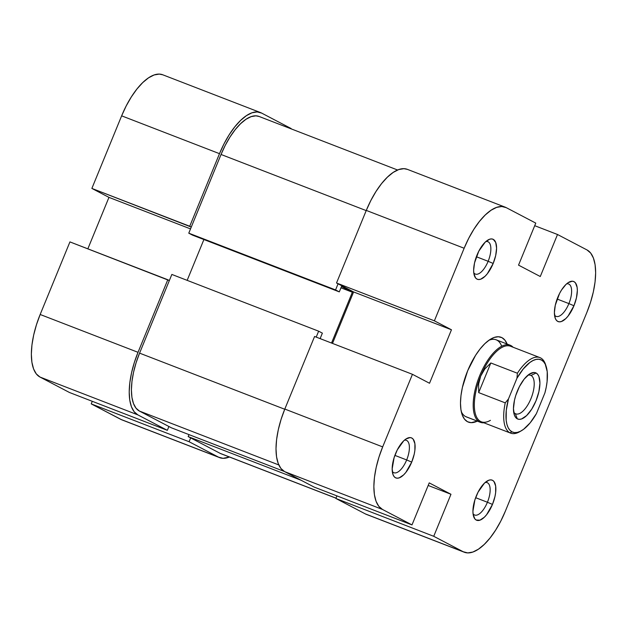 <?xml version="1.0" encoding="UTF-8"?>
<svg xmlns="http://www.w3.org/2000/svg" width="627" height="627" viewBox="0 0 627 627"><rect width="100%" height="100%" fill="white"/><g stroke="black" fill="none" stroke-linecap="round" stroke-linejoin="round"><path stroke-width="0.94" d="M167.793 279.736L69.934 241.904L40.167 314.488L138.026 352.319L167.793 279.736L169.345 280.551L69.934 241.904L40.167 314.488L36.444 324.762L33.67 335.061L31.946 344.991L31.35 354.169L31.899 362.249L33.568 368.911L36.295 373.911L39.979 377.046L69.487 392.502L167.346 430.334L137.838 414.878L134.154 411.743L131.427 406.743L129.758 400.081L129.209 392L129.805 382.823L131.529 372.893L134.303 362.594L138.026 352.319L167.793 279.736M219.63 457.647A55.795 23.544 -68.9 0 1 218.596 457.177L120.737 419.345A55.795 23.544 111.1 0 0 121.771 419.816L219.63 457.647A55.795 23.544 -68.9 0 0 229.411 456.997L223.094 458.329L218.596 457.177L189.088 441.721L91.228 403.89L120.737 419.345L218.596 457.177L189.088 441.721L190.655 437.897L189.088 441.721L91.228 403.89L121.85 419.847M291.124 128.535L261.616 113.079L291.124 128.535M191.282 227.068L189.73 226.253L219.497 153.67L224.027 143.818L229.184 134.766L234.78 126.866L240.596 120.415L246.403 115.666L251.983 112.797L257.117 111.927L261.616 113.079A55.795 23.544 -68.9 0 0 260.581 112.609A55.795 23.544 -68.9 0 0 219.497 153.67L121.638 115.838L91.871 188.421L108.957 197.372L87.851 248.825L108.957 197.372L190.53 228.902L108.957 197.372L91.871 188.421L189.73 226.253L219.497 153.67L121.638 115.838L91.871 188.421L191.282 227.068M168.914 426.509L167.346 430.334L137.838 414.878L39.979 377.046L69.487 392.502L167.346 430.334L168.914 426.509M92.287 401.311L91.228 403.89L92.287 401.311M162.801 74.809L159.258 74.096L154.124 74.966L148.544 77.834L142.737 82.584L136.921 89.034L131.333 96.934L126.168 105.987L121.638 115.838A55.795 23.544 111.1 0 1 162.722 74.778L260.581 112.609M39.979 377.046L137.838 414.878A55.795 23.544 -68.9 0 1 138.026 352.319L40.167 314.488A55.795 23.544 111.1 0 0 39.979 377.046M188.774 233.173L335.563 289.925L338.071 283.812L335.563 289.925L339.293 291.876L335.563 289.925L188.774 233.173L221.049 154.477L188.774 233.173L192.505 235.133L188.774 233.173M366.207 210.601L221.049 154.477L366.207 210.601M171.398 427.81L284.392 471.496L171.398 427.81L139.406 411.053L171.398 427.81M278.819 464.952L139.406 411.053L278.819 464.952M220.163 453.36L188.171 436.596L301.14 480.274L188.171 436.596L220.163 453.36L336.009 498.144L220.163 453.36A51.665 21.796 111.1 0 0 221.119 453.791L335.986 498.199M139.578 353.134A51.665 21.796 111.1 0 0 139.406 411.053L135.996 408.153L133.465 403.529L131.921 397.353L131.411 389.876L131.968 381.373L133.559 372.179L136.13 362.641L139.578 353.134L284.736 409.251L139.578 353.134L171.853 274.438L139.578 353.134M318.641 331.181L171.853 274.438L318.641 331.181L322.372 333.133L320.178 338.486L321.345 339.097L320.178 338.486L322.372 333.133L318.641 331.181L316.212 337.114L318.641 331.181M397.589 170.003L259.092 116.465A51.665 21.796 111.1 0 0 221.049 154.477L225.242 145.362L230.023 136.984L235.203 129.664L240.588 123.691L245.964 119.295L251.129 116.638L255.887 115.83L259.163 116.489M188.171 436.596L188.986 434.613L188.171 436.596M187.16 280.355L203.9 239.538L187.16 280.355M331.518 343.032L352.358 292.221L341.48 286.531L339.293 291.876L192.505 235.133L339.293 291.876L341.48 286.531L352.358 292.221L340.955 287.817L352.358 292.221L331.518 343.032M487.422 502.251A17.36 7.328 111.1 0 0 485.126 482.516A17.36 7.328 -68.9 0 1 487.163 482.641A17.36 7.328 -68.9 0 1 487.422 502.251L475.642 497.697L487.422 502.251A17.36 7.328 -68.9 0 1 474.639 515.018A17.36 7.328 -68.9 0 1 473.056 513.74A17.36 7.328 111.1 0 0 487.422 502.251L492.469 504.414L487.422 502.251M476.316 495.949A21.49 9.068 -68.9 0 1 487.32 480.917A21.49 9.068 -68.9 0 1 495.479 485.032A21.49 9.068 -68.9 0 1 492.469 504.414L494.977 496.49L495.636 492.665L495.659 486.011L493.958 481.52L492.54 480.313L490.808 479.874L488.833 480.211L484.444 483.143L478.064 492.156L474.882 499.907L472.923 511.24L473.134 514.352L474.827 518.842L476.246 520.049L479.961 520.151L484.342 517.22L486.583 514.736L492.469 504.414A21.49 9.068 -68.9 0 1 473.597 516.405A21.49 9.068 -68.9 0 1 476.316 495.949M568.893 303.593A17.36 7.328 111.1 0 0 566.596 283.866A17.36 7.328 -68.9 0 1 568.634 283.992A17.36 7.328 -68.9 0 1 568.893 303.593L557.113 299.04L568.893 303.593A17.36 7.328 -68.9 0 1 556.118 316.369A17.36 7.328 -68.9 0 1 554.527 315.091A17.36 7.328 111.1 0 0 568.893 303.593L573.948 305.757L568.893 303.593M557.795 297.3A21.49 9.068 -68.9 0 1 568.791 282.268A21.49 9.068 -68.9 0 1 576.95 286.382A21.49 9.068 -68.9 0 1 573.948 305.757L576.448 297.833L577.342 290.473L577.13 287.362L575.437 282.871L574.018 281.664L572.286 281.217L568.156 282.659L565.922 284.493L561.526 290.019L559.535 293.507L555.287 305.224L554.393 312.583L555.248 318.265L556.306 320.185L557.724 321.392L559.456 321.839L561.431 321.502L565.82 318.571L568.054 316.086L573.948 305.757A21.49 9.068 -68.9 0 1 555.075 317.748A21.49 9.068 -68.9 0 1 557.795 297.3M488.135 261.294A17.36 7.328 111.1 0 0 485.839 241.567A17.36 7.328 -68.9 0 1 487.877 241.685A17.36 7.328 -68.9 0 1 488.135 261.294L476.355 256.741L488.135 261.294A17.36 7.328 -68.9 0 1 475.352 274.07A17.36 7.328 -68.9 0 1 473.769 272.792A17.36 7.328 111.1 0 0 488.135 261.294L493.183 263.458L488.135 261.294M477.037 255.001A21.49 9.068 -68.9 0 1 488.033 239.961A21.49 9.068 -68.9 0 1 496.192 244.083A21.49 9.068 -68.9 0 1 493.183 263.458L495.691 255.534L496.584 248.174L495.73 242.492L493.261 239.365L491.529 238.918L489.546 239.255L485.157 242.187L478.777 251.2L474.529 262.925L473.636 270.284L473.847 273.396L475.54 277.886L476.967 279.093L478.699 279.54L480.674 279.203L485.063 276.264L487.297 273.78L493.183 263.458A21.49 9.068 -68.9 0 1 474.318 275.449A21.49 9.068 -68.9 0 1 477.037 255.001M406.664 459.944A17.36 7.328 111.1 0 0 404.368 440.217A17.36 7.328 -68.9 0 1 406.398 440.334A17.36 7.328 -68.9 0 1 406.664 459.944L394.885 455.39L406.664 459.944A17.36 7.328 -68.9 0 1 393.881 472.719A17.36 7.328 -68.9 0 1 392.298 471.441A17.36 7.328 111.1 0 0 406.664 459.944L411.712 462.107L406.664 459.944M395.559 453.65A21.49 9.068 -68.9 0 1 406.562 438.618A21.49 9.068 -68.9 0 1 414.721 442.733A21.49 9.068 -68.9 0 1 411.712 462.107L414.22 454.183L414.878 450.358L414.902 443.712L413.201 439.221L411.782 438.014L410.05 437.568L405.928 439.01L403.686 440.844L397.306 449.857L394.124 457.608L392.165 468.933L393.019 474.615L394.07 476.536L395.488 477.743L397.22 478.189L399.203 477.852L403.584 474.921L405.826 472.437L411.712 462.107A21.49 9.068 -68.9 0 1 392.839 474.098A21.49 9.068 -68.9 0 1 395.559 453.65M501.702 346.245A41.327 17.438 111.1 0 0 488.833 340.32A41.327 17.438 -68.9 0 1 496.161 339.803L510.143 345.211A41.327 17.438 -68.9 0 1 510.903 345.555A41.327 17.438 111.1 0 0 479.71 375.62A41.327 17.438 111.1 0 0 479.569 421.963A41.327 17.438 -68.9 0 1 479.334 376.545A41.327 17.438 -68.9 0 1 510.143 345.211M507.212 344.309L504.986 340.234L501.984 337.679L498.324 336.746L494.139 337.459L489.593 339.795L484.859 343.667L480.125 348.918L475.564 355.352L467.671 370.753A45.465 19.186 -68.9 0 1 490.933 338.956A45.465 19.186 -68.9 0 1 507.11 344.035M336.519 282.996L434.378 320.828L464.145 248.245L366.286 210.413L336.519 282.996L353.597 291.947L332.498 343.408L353.597 291.947L336.519 282.996L434.378 320.828L464.145 248.245L468.675 238.393L473.832 229.349L479.428 221.441L485.243 214.99L491.051 210.241L496.631 207.38L501.765 206.502L506.263 207.655L535.771 223.11L518.537 265.135L540.278 276.523L557.513 234.498L587.021 249.954L590.705 253.089L593.432 258.089L595.101 264.751L595.65 272.831L595.054 282.009L593.33 291.939L590.556 302.238L586.833 312.512L505.362 511.162L586.833 312.512A55.795 23.544 -68.9 0 0 587.021 249.954L557.513 234.498L540.278 276.523L518.537 265.135L535.771 223.11L506.263 207.655A55.795 23.544 -68.9 0 0 505.229 207.184L407.37 169.353A55.795 23.544 111.1 0 0 366.286 210.413L336.519 282.996M534.713 225.689L557.513 234.498L534.713 225.689M284.627 471.622L382.486 509.453L411.994 524.909L314.135 487.077L284.627 471.622L314.135 487.077L411.994 524.909L382.486 509.453L378.802 506.318L376.075 501.326L374.405 494.656L373.857 486.583L374.452 477.398L376.176 467.468L378.951 457.169L382.674 446.894L412.441 374.311L429.526 383.262L451.456 329.778L434.378 320.828L451.456 329.778L353.597 291.947L451.456 329.778L429.526 383.262L412.441 374.311L314.582 336.48L284.815 409.063L281.092 419.338L278.317 429.636L276.593 439.566L275.998 448.752L276.546 456.824L278.216 463.494L280.943 468.487L284.627 471.622L382.486 509.453A55.795 23.544 -68.9 0 1 382.674 446.894L412.441 374.311L314.582 336.48L284.815 409.063L382.674 446.894L284.815 409.063A55.795 23.544 111.1 0 0 284.627 471.622M336.934 495.894L335.876 498.465L365.384 513.921L335.876 498.465L433.735 536.297L450.97 494.272L429.229 482.884L411.994 524.909L429.229 482.884L450.97 494.272L428.17 485.463L450.97 494.272L433.735 536.297L463.243 551.752L433.735 536.297L335.876 498.465L336.934 495.894M407.448 169.384L403.906 168.671L398.772 169.549L393.192 172.417L387.384 177.167L381.569 183.609L375.973 191.517L370.816 200.562L366.286 210.413L464.145 248.245A55.795 23.544 -68.9 0 1 505.229 207.184M480.337 422.308A41.327 17.438 -68.9 0 1 479.569 421.963L480.58 421.469L479.569 421.963L465.587 416.555L479.569 421.963A41.327 17.438 111.1 0 0 483.872 422.786A41.327 17.438 -68.9 0 1 480.337 422.308L466.355 416.9A41.327 17.438 -68.9 0 1 461.276 411.594A41.327 17.438 111.1 0 0 467.154 417.159M464.278 552.222A55.795 23.544 -68.9 0 0 505.362 511.162L500.832 521.013L495.667 530.066L490.079 537.966L484.263 544.416L478.456 549.166L472.876 552.034L467.742 552.904L463.243 551.752L365.384 513.921A55.795 23.544 111.1 0 0 366.419 514.391L464.278 552.222A55.795 23.544 -68.9 0 1 463.243 551.752L365.384 513.921M467.671 370.753L462.373 387.517L460.97 395.613L460.484 403.09L460.931 409.674L462.295 415.105L464.513 419.173L467.515 421.728L471.183 422.669L477.304 421.132A45.465 19.186 -68.9 0 1 461.919 414.016A45.465 19.186 -68.9 0 1 467.671 370.753M520.614 431.18A40.504 17.094 -68.9 0 1 510.691 433.155A40.504 17.094 -68.9 0 1 509.939 432.818A40.504 17.094 111.1 0 0 519.783 431.682L521.413 430.741A38.85 16.396 -68.9 0 1 511.961 431.831L509.939 432.818A40.504 17.094 -68.9 0 1 505.244 402.871L478.675 392.604L478.636 384.053L480.713 376.059A40.504 17.094 -68.9 0 1 511.295 346.59M539.902 357.602A40.504 17.094 -68.9 0 1 540.646 357.939A40.504 17.094 111.1 0 0 517.393 373.237L516.962 378.23L508.466 398.96L505.244 402.871L478.675 392.604L478.636 384.053L480.713 376.059L484.836 368.927L490.831 362.97L478.675 392.604L490.831 362.97L517.393 373.237A40.504 17.094 -68.9 0 1 539.902 357.602L510.543 346.253A40.504 17.094 111.1 0 0 480.713 376.059A40.504 17.094 111.1 0 0 480.58 421.469A40.504 17.094 -68.9 0 1 480.713 376.059L484.836 368.927L490.831 362.97L517.393 373.237L516.962 378.23A38.85 16.396 -68.9 0 1 546.211 366.599A38.85 16.396 -68.9 0 1 544.918 392.878L536.422 413.601L530.176 422.817L523.576 429.307L520.355 431.305L517.299 432.411L514.477 432.591L511.961 431.831L509.829 430.153L508.121 427.606L506.89 424.26L506.161 420.184L506.279 410.301L508.466 398.96L516.962 378.23L523.208 369.021L529.807 362.531L533.028 360.525L536.093 359.42L538.906 359.247L541.422 360.008L543.554 361.685L545.263 364.224L547.222 371.654L547.105 381.537L546.258 387.094L544.918 392.878L536.422 413.601A38.85 16.396 -68.9 0 1 521.413 430.741M511.271 346.535L510.903 345.555L511.271 346.535M546.211 366.599L545.639 364.812A40.504 17.094 111.1 0 0 540.646 357.939A40.504 17.094 -68.9 0 1 545.913 365.737M515.363 413.671A20.667 8.723 111.1 0 0 530.959 398.631A20.667 8.723 111.1 0 0 531.03 375.463L536.093 372.994A24.798 10.463 -68.9 0 1 536.007 400.802A24.798 10.463 -68.9 0 1 517.291 418.836L515.363 413.671A20.667 8.723 -68.9 0 1 513.67 412.041A20.667 8.723 111.1 0 0 515.363 413.671L517.291 418.836L519.289 419.353L521.57 418.961L526.633 415.576L531.704 409.196L536.007 400.802L538.899 391.656L539.925 383.16L538.946 376.608L537.731 374.39L536.093 372.994L534.094 372.485L529.329 374.147L524.164 379.123L519.383 386.655L515.715 395.606L514.485 400.183L513.458 408.671L514.438 415.223L515.653 417.449L517.291 418.836A24.798 10.463 -68.9 0 1 514.234 414.635A24.798 10.463 -68.9 0 1 516.93 392.141A24.798 10.463 -68.9 0 1 530.066 373.692A24.798 10.463 -68.9 0 1 536.093 372.994L531.03 375.463A20.667 8.723 -68.9 0 1 531.147 398.176A20.667 8.723 -68.9 0 1 515.747 413.844A20.667 8.723 -68.9 0 1 515.363 413.671M530.246 375.165L531.03 375.463L530.246 375.165M527.895 375.228A20.667 8.723 -68.9 0 1 530.646 375.291A20.667 8.723 -68.9 0 1 531.03 375.463A20.667 8.723 111.1 0 0 527.895 375.228M490.432 420.333A40.504 17.094 -68.9 0 1 480.58 421.469A40.504 17.094 111.1 0 0 481.332 421.806L510.691 433.155M513.082 347.233A41.327 17.438 111.1 0 0 510.903 345.555A41.327 17.438 -68.9 0 1 513.082 347.233M505.244 402.871A40.504 17.094 111.1 0 0 509.939 432.818L511.961 431.831A38.85 16.396 -68.9 0 1 508.466 398.96L505.244 402.871"/></g></svg>
